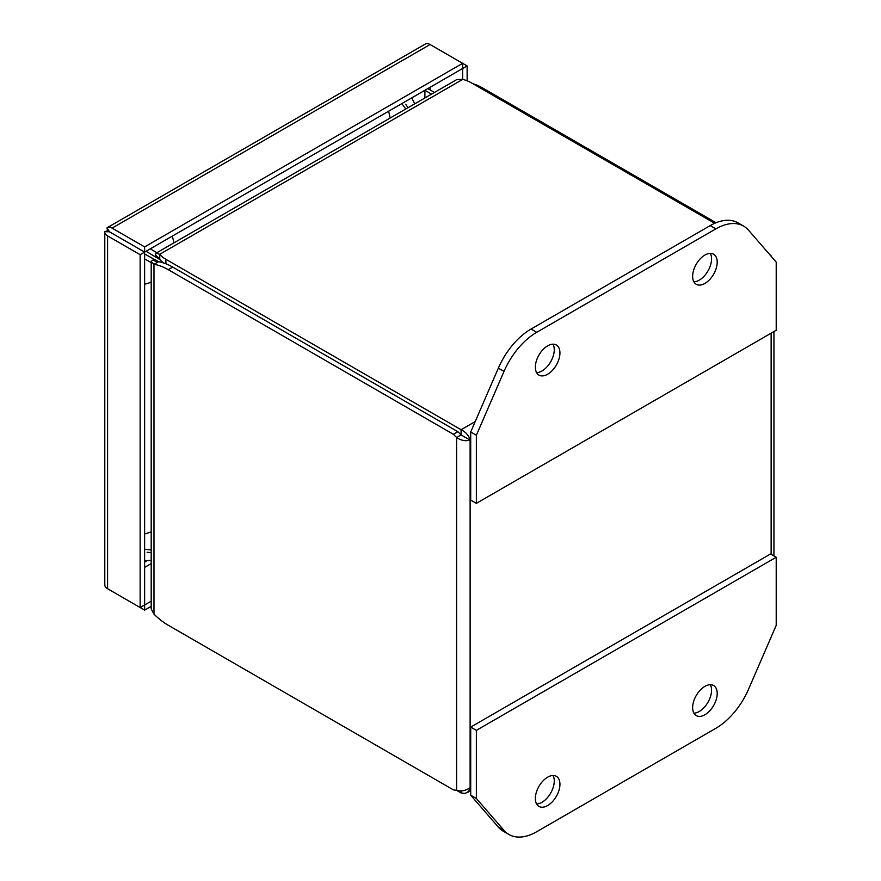 <?xml version="1.0" encoding="UTF-8"?>
<svg xmlns="http://www.w3.org/2000/svg" width="881" height="881" viewBox="0 0 881 881"><rect width="100%" height="100%" fill="white"/><g stroke="black" fill="none" stroke-linecap="round" stroke-linejoin="round"><path stroke-width="1.32" d="M424.895 97.978L424.895 90.28L431.558 94.124M427.803 88.607L434.465 92.45M462.646 79.301L462.646 68.498L144.638 252.087L110.114 232.188M151.191 601.172L144.638 604.95L144.627 252.098L107.592 230.712A9.559 5.517 60 0 1 107.592 230.69L106.997 227.838A9.559 5.517 60 0 1 107.295 227.65A9.559 5.517 60 0 1 112.074 228.124L144.638 246.911L144.638 252.087L140.145 254.686L107.592 235.899A9.559 5.517 180 0 1 104.784 231.989A9.559 5.517 180 0 1 104.806 231.637L109.464 231.802M144.638 246.911L462.635 63.322L467.128 65.91L462.646 68.498L462.635 63.322L430.082 44.524A9.559 5.517 -120 0 0 425.292 44.05L107.295 227.65M106.997 227.838L109.475 231.78L107.57 230.723L109.167 231.637M104.806 584.488A9.559 5.517 0 0 0 104.784 584.841A9.559 5.517 0 0 0 107.592 588.739L140.145 607.538L140.145 254.686M109.508 231.835L107.559 230.712L104.806 231.637M112.074 591.338A9.559 5.517 60 0 1 112.052 591.316L144.638 610.126L144.638 604.95L140.145 607.538M467.128 65.91L467.128 80.799M109.475 231.78L112.074 233.3M151.191 606.348L144.638 610.126M111.843 233.146L107.592 230.69M157.809 261.701L153.944 260.413A31.253 12.752 108.4 0 0 152.468 260.148L151.191 261.723L153.988 264.289L158.47 261.701A59.908 34.59 60 0 1 172.709 267.075L457.889 431.723L461.071 434.917L456.589 437.505L456.589 790.356L453.407 789.872L168.227 625.235A59.908 34.59 60 0 1 153.988 614.156L153.988 264.289A59.908 34.59 60 0 1 168.227 269.663L172.709 267.075M465.631 437.538L461.082 434.906L461.082 429.73C465.939 432.13 468.956 435.588 470.113 440.126L461.071 434.917M457.889 431.723L453.407 434.311L456.589 437.505C461.093 440.522 465.609 441.392 470.113 440.126L470.113 787.724L468.384 791.623L465.025 793.451L461.082 792.944L456.589 790.356C461.093 791.623 465.609 790.742 470.113 787.724L470.707 787.383M453.407 434.311L168.227 269.663M151.191 261.723L151.191 608.914L153.988 614.156M152.468 260.148L157.192 261.723M163.503 262.923A31.253 18.038 180 0 1 159.769 259.454L159.769 254.279L462.756 79.345A31.253 18.038 180 0 1 471.478 82.891L714.689 223.311M144.627 253.981L158.602 261.723M770.919 256.03L773.54 259.047M481.599 88.739L482.777 88.056A59.908 34.59 -120 0 0 472.855 83.695M482.777 88.056L716.055 222.739M771.139 255.897L768.628 253.387M461.082 790.896L461.082 792.944M475.211 421.57L461.082 429.73L165.903 259.311A31.253 18.038 180 0 1 159.769 254.279L156.146 253.133L155.419 255.038A31.253 12.763 131.6 0 0 156.389 256.184L159.439 258.893M159.747 258.871L159.769 259.454L159.747 258.871M151.191 549.975L144.627 549.237M144.627 258.904L151.191 262.538M462.756 79.345L456.821 79.543L156.146 253.133M159.142 258.342L155.419 255.038M159.857 259.565L146.059 251.272M408.101 107.669L405.7 104.354M151.191 552.662L147.105 552.244M405.778 109.013L401.791 103.628M150.321 248.805L156.851 252.726M693.876 281.832A17.378 10.032 120 0 0 711.551 258.882A17.378 10.032 120 0 0 710.306 253.376M692.642 276.337A17.378 10.032 -60 0 1 700.219 258.849A17.378 10.032 -60 0 1 713.61 254.191A17.378 10.032 -60 0 1 717.211 262.142A17.378 10.032 -60 0 1 709.623 279.629A17.378 10.032 -60 0 1 696.232 284.288A17.378 10.032 -60 0 1 692.642 276.337M536.606 372.641A17.378 10.032 120 0 0 554.27 349.68A17.378 10.032 120 0 0 553.037 344.185M535.362 367.135A17.378 10.032 -60 0 1 542.949 349.647A17.378 10.032 -60 0 1 556.34 344.989A17.378 10.032 -60 0 1 559.942 352.951A17.378 10.032 -60 0 1 552.354 370.438A17.378 10.032 -60 0 1 538.963 375.097A17.378 10.032 -60 0 1 535.362 367.135M536.727 332.302A55.602 32.101 120 0 0 504.009 371.408L476.368 435.247L476.368 503.348L776.216 330.243L776.216 262.131L748.564 230.216A55.602 32.101 120 0 0 743.652 226.131A55.602 32.101 120 0 0 715.846 228.884L536.727 332.302L531.067 329.031A55.602 32.101 120 0 0 498.349 368.137L470.707 431.976L476.368 435.247M743.652 226.131L737.992 222.86A55.602 32.101 120 0 0 710.185 225.613L531.067 329.031M476.368 503.348L470.707 500.089L470.707 431.976M536.606 803.957A17.378 10.032 120 0 0 554.27 780.995A17.378 10.032 120 0 0 553.037 775.5M559.942 784.266A17.378 10.032 -60 0 1 552.354 801.754A17.378 10.032 -60 0 1 538.963 806.412A17.378 10.032 -60 0 1 535.362 798.45A17.378 10.032 -60 0 1 542.949 780.962A17.378 10.032 -60 0 1 556.34 776.315A17.378 10.032 -60 0 1 559.942 784.266M693.876 713.147A17.378 10.032 120 0 0 711.551 690.197A17.378 10.032 120 0 0 710.306 684.691M717.211 693.468A17.378 10.032 -60 0 1 709.623 710.956A17.378 10.032 -60 0 1 696.232 715.603A17.378 10.032 -60 0 1 692.642 707.652A17.378 10.032 -60 0 1 700.219 690.164A17.378 10.032 -60 0 1 713.61 685.506A17.378 10.032 -60 0 1 717.211 693.468M715.846 728.301A55.602 32.101 120 0 0 748.564 689.195L776.216 625.356L776.216 557.244L476.368 730.36L476.368 798.461L504.009 830.387A55.602 32.101 120 0 0 508.921 834.472A55.602 32.101 120 0 0 536.727 831.719L715.846 728.301M476.368 798.461L470.707 795.202L498.349 827.116A55.602 32.101 120 0 0 503.26 831.201L508.921 834.472M476.368 730.36L470.707 727.089L470.707 795.202M776.216 557.244L770.545 553.984L470.707 727.089M144.627 533.886A27.807 16.056 -0 0 0 151.191 531.816M172.269 236.13A27.807 16.056 60 0 1 173.788 242.947M151.191 282.107A27.807 16.056 180 0 1 144.627 284.178M390.052 118.098A27.807 16.056 -120 0 0 388.532 111.281M147.061 560.701L144.627 562.1M430.093 87.285L430.093 89.917M151.191 563.587L144.627 567.375M112.074 228.124L430.082 44.524M107.592 588.739L107.592 235.899M771.139 554.314L771.139 333.161M470.707 439.795L470.113 440.126M165.903 259.311L165.903 263.782M504.009 371.408L498.349 368.137M715.846 228.884L710.185 225.613M504.009 830.387L498.349 827.116M144.627 560.712L151.191 560.338M414.742 103.837L411.735 97.879M104.784 231.989L104.784 584.841M773.936 555.933L773.936 331.553M466.996 792.757L470.707 790.62"/></g></svg>
